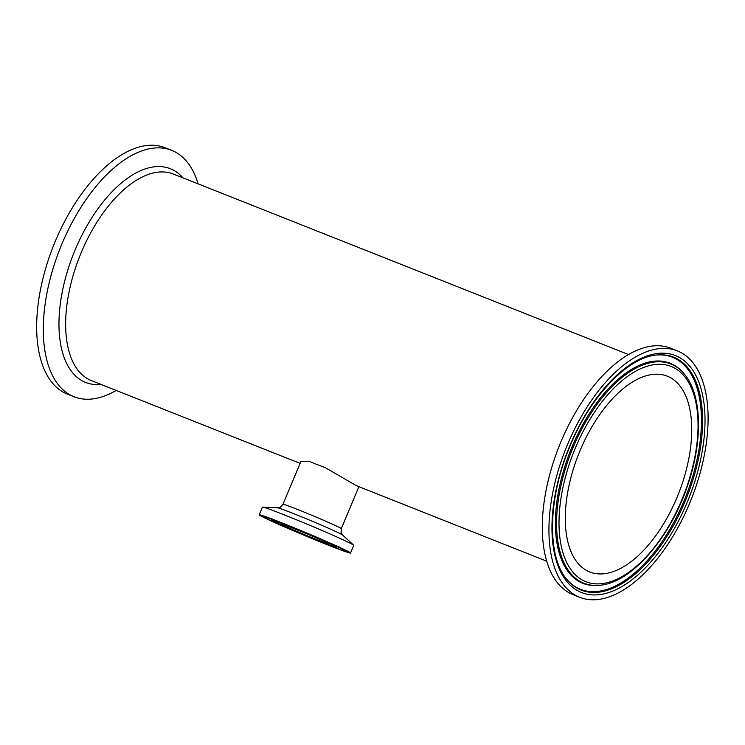 <?xml version="1.0" encoding="UTF-8"?>
<svg xmlns="http://www.w3.org/2000/svg" width="745" height="745" viewBox="0 0 745 745"><rect width="100%" height="100%" fill="white"/><g stroke="black" fill="none" stroke-linecap="round" stroke-linejoin="round"><path stroke-width="1.12" d="M259.176 514.804L262.38 507.149A49.515 1.555 22.7 0 1 262.603 507.094A49.515 1.555 22.7 0 1 298.466 520.606A49.515 1.555 22.7 0 1 347.645 541.96A49.515 1.555 22.7 0 1 353.624 545.172A49.515 1.555 22.7 0 1 353.745 545.368L350.541 553.023A49.515 1.555 22.7 0 1 304.258 535.348A49.515 1.555 22.7 0 1 259.176 514.804A49.515 1.555 22.7 0 1 293.344 527.469A49.515 1.555 22.7 0 1 344.441 549.605A49.515 1.555 22.7 0 1 350.541 553.023M358.876 486.681L341.303 528.68A31.607 0.996 -157.3 0 0 337.411 526.501A31.607 0.996 -157.3 0 0 304.798 512.374A31.607 0.996 -157.3 0 0 282.998 504.291L300.822 461.676L308.672 461.202L325.565 467.823L356.464 485.721L546.653 561.153M325.463 542.081A25.777 0.81 22.7 0 1 328.638 543.859A25.777 0.81 22.7 0 1 304.547 534.659A25.777 0.81 22.7 0 1 281.079 523.968A25.777 0.81 22.7 0 1 298.866 530.561A25.777 0.81 22.7 0 1 325.463 542.081M198.105 183.857A132.526 67.627 111.6 0 0 174.004 151.356A132.526 67.627 111.6 0 0 171.732 150.369L165.101 147.733A132.526 67.627 111.6 0 0 53.379 245.999A132.526 67.627 111.6 0 0 67.395 394.124L74.025 396.75A132.526 67.627 111.6 0 0 116.183 390.436M171.732 150.369A132.526 67.627 111.6 0 0 60.019 248.625A132.526 67.627 111.6 0 0 74.025 396.75M679.626 351.873A132.526 67.627 -68.4 0 1 690.475 501.245A132.526 67.627 -68.4 0 1 579.657 597.267A132.526 67.627 -68.4 0 1 565.651 449.142A132.526 67.627 -68.4 0 1 677.363 350.886A132.526 67.627 -68.4 0 1 679.626 351.873M677.009 497.446A105.296 53.733 -68.4 0 1 589.695 571.955A105.296 53.733 -68.4 0 1 578.567 454.264A105.296 53.733 -68.4 0 1 667.324 376.197A105.296 53.733 -68.4 0 1 677.009 497.446M579.657 597.267L573.026 594.631A132.526 67.627 -68.4 0 1 559.011 446.516A132.526 67.627 -68.4 0 1 670.733 348.25L677.363 350.886M282.998 504.291C277.969 509.962 280.884 506.516 277.503 507.82A35.434 1.117 22.7 0 1 303.178 517.486A35.434 1.117 22.7 0 1 338.37 532.768A35.434 1.117 22.7 0 1 342.644 535.068L353.624 545.172M277.503 523.064A34.214 1.071 22.7 0 1 304.891 532.759A34.214 1.071 22.7 0 1 332.186 545.908A34.214 1.071 22.7 0 1 277.503 523.064M341.536 548.46A45.883 1.443 -157.3 0 0 268.219 517.822A45.883 1.443 -157.3 0 0 304.817 535.459A45.883 1.443 -157.3 0 0 341.536 548.46M340.791 548.106A43.741 1.378 22.7 0 1 338.156 547.156M272.046 519.507A43.741 1.378 22.7 0 1 270.444 518.734A43.741 1.378 22.7 0 1 269.532 518.296M300.105 463.381L91.412 380.611A111.117 56.704 -68.4 0 1 89.512 379.782A111.117 56.704 -68.4 0 1 80.423 254.539A111.117 56.704 -68.4 0 1 173.334 174.032L628.575 354.564M182.925 177.832A114.954 58.659 111.6 0 0 172.337 169.59A114.954 58.659 111.6 0 0 75.049 250.078A114.954 58.659 111.6 0 0 83.654 381.58A114.954 58.659 111.6 0 0 100.994 384.42M677.671 356.566A127.442 65.029 111.6 0 0 553.107 508.332A127.442 65.029 111.6 0 0 654.762 557.325A127.442 65.029 111.6 0 0 677.671 356.566M675.706 358.094A125.29 63.94 -68.4 0 1 685.083 501.432A125.29 63.94 -68.4 0 1 579.051 589.155A125.29 63.94 -68.4 0 1 567.709 580.402C547.054 558.564 547.314 499.848 569.478 447.475C589.798 396.554 628.184 356.734 657.109 354.974A125.29 63.94 -68.4 0 1 675.706 358.094M656.606 355.02A124.825 63.698 -68.4 0 1 674.635 358.177A124.825 63.698 -68.4 0 1 683.975 500.975A124.825 63.698 -68.4 0 1 578.343 588.364A124.825 63.698 -68.4 0 1 567.383 580.029M583.857 580.821A115.773 59.078 -68.4 0 1 604.661 398.445A115.773 59.078 -68.4 0 1 697.013 442.949A115.773 59.078 -68.4 0 1 583.857 580.821M581.892 582.348A117.915 60.168 111.6 0 0 599.399 585.291C631.145 583.149 670.09 538.309 687.616 485.433C703.327 440.118 702.041 393.435 683.528 373.133A117.915 60.168 111.6 0 0 578.343 435.778A117.915 60.168 111.6 0 0 581.892 582.348M599.399 585.291L598.403 585.384A118.39 60.41 -68.4 0 1 580.83 582.432A118.39 60.41 -68.4 0 1 571.964 447A118.39 60.41 -68.4 0 1 672.148 364.109A118.39 60.41 -68.4 0 1 682.867 372.379L683.528 373.133M341.303 528.68C340.791 536.242 341.201 531.744 342.644 535.068M277.503 507.82L262.603 507.094M271.86 518.585C273.778 521.109 268.759 518.39 277.391 523.018C290.15 529.267 331.404 546.262 335.911 547.128L338.938 546.644M263.646 516.332L286.965 525.02L321.887 539.594L346.313 550.909"/></g></svg>
